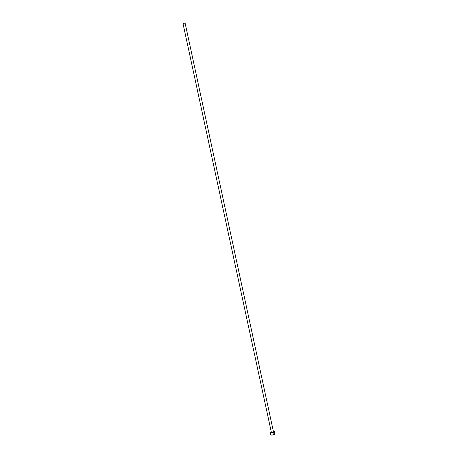 <?xml version="1.0" encoding="UTF-8"?>
<svg xmlns="http://www.w3.org/2000/svg" width="458" height="458" viewBox="0 0 458 458"><rect width="100%" height="100%" fill="white"/><g stroke="black" fill="none" stroke-linecap="round" stroke-linejoin="round"><path stroke-width="0.69" d="M274.388 433.909L274.199 433.022A2.158 0.481 -12.2 0 0 274.302 432.976L274.439 434.075M274.256 432.999L274.537 434.058C273.724 433.795 273.626 433.268 274.245 432.484L274.806 433.566L274.279 432.638M274.497 433.01L274.628 434.007L274.663 433.01A2.158 0.481 167.8 0 1 274.6 433.062L274.525 433.108M271.302 431.986A2.032 0.452 -12.2 0 0 270.478 432.455A2.032 0.452 -12.2 0 0 271.291 432.753A2.032 0.452 -12.2 0 0 273.592 432.278A2.032 0.452 -12.2 0 0 274.348 431.613A2.032 0.452 -12.2 0 0 273.581 431.522A2.032 0.452 -12.2 0 0 273.409 431.533M274.405 431.659A2.158 0.481 167.8 0 1 274.491 431.699A2.158 0.481 167.8 0 1 274.571 431.797A2.158 0.481 167.8 0 1 273.478 432.478A2.158 0.481 167.8 0 1 271.245 432.907A2.158 0.481 167.8 0 1 270.352 432.707A2.158 0.481 167.8 0 1 270.386 432.587A2.158 0.481 167.8 0 1 270.449 432.518M274.932 434.104A2.032 0.452 167.8 0 1 274.903 434.167A2.032 0.452 167.8 0 1 271.8 435.1A2.032 0.452 167.8 0 1 271.027 435.008A2.032 0.452 167.8 0 1 270.976 434.957M270.352 432.707L270.81 434.825A2.158 0.481 -12.2 0 0 270.89 434.923A2.158 0.481 -12.2 0 0 271.703 435.02A2.158 0.481 -12.2 0 0 274.995 434.029A2.158 0.481 -12.2 0 0 275.029 433.909L274.571 431.797M183.418 23.553L185.084 22.997L183.418 23.553M274.474 433.113L274.668 433.76M274.577 434.012L274.668 433.634M274.754 433.566L274.199 432.484M185.084 22.997L273.455 431.734L271.371 432.226M273.449 431.762L271.726 432.518L271.359 432.215M273.455 431.734L273.117 431.762M182.971 23.455L271.342 432.186"/></g></svg>
